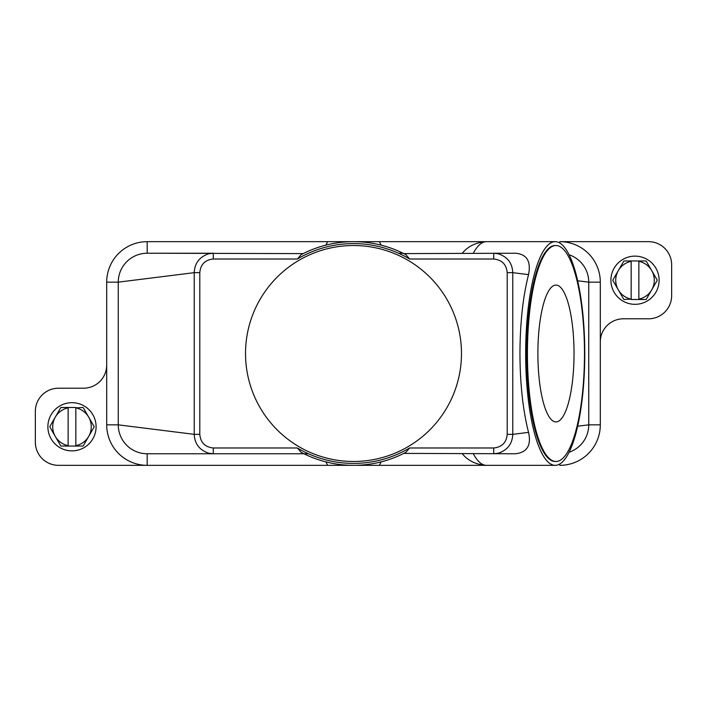 <?xml version="1.0" encoding="UTF-8"?>
<svg xmlns="http://www.w3.org/2000/svg" width="707" height="707" viewBox="0 0 707 707"><rect width="100%" height="100%" fill="white"/><g stroke="black" fill="none" stroke-linecap="round" stroke-linejoin="round"><path stroke-width="1.06" d="M303.232 253.601L147.189 253.239L213.284 253.239L147.189 253.239L147.189 241.661A40.493 40.493 0 0 0 106.695 282.155L106.695 424.845A40.493 40.493 0 0 0 147.189 465.339L58.487 465.339A23.137 23.137 0 0 1 35.35 442.193L35.35 411.341A23.137 23.137 0 0 1 58.487 388.205L83.559 388.205A23.137 23.137 0 0 0 106.695 365.068M308.482 453.761L303.966 453.761L301.085 452.294A111.839 111.839 0 0 0 405.915 452.294L409.645 447.973A109.903 109.903 0 0 1 297.347 447.982L213.284 447.982L213.284 453.761L147.189 453.761A28.925 28.925 0 0 1 118.263 424.845L118.263 282.155A28.925 28.925 0 0 1 147.189 253.239M381.117 461.865L379.341 465.339L327.659 465.339L325.883 461.865M379.341 465.339L486.407 465.339A111.839 29.544 -90 0 1 473.319 453.761M327.659 465.339L147.189 465.339L147.189 453.761L303.966 453.761M569.091 254.759A28.925 28.925 0 0 1 588.737 282.155L588.737 424.845A28.925 28.925 0 0 1 569.091 452.241M403.768 453.399L515.403 453.761C527.095 452.462 531.478 445.33 528.544 432.366C522.941 410.352 520.078 384.06 519.945 353.5C520.078 322.94 522.941 296.648 528.544 274.634C531.196 261.272 526.812 254.14 515.403 253.239L403.768 253.601M213.284 447.982C205.048 447.124 200.549 442.573 199.798 434.337L199.798 272.663C200.576 264.4 205.074 259.849 213.284 259.018L213.284 253.239L208.68 253.804C199.515 256.853 194.699 263.137 194.222 272.663L194.222 434.337C194.681 443.837 199.498 450.12 208.68 453.196L213.284 453.761L147.189 453.761M301.226 452.365L297.355 447.973M528.544 432.366L512.778 434.337C512.319 443.837 507.502 450.12 498.32 453.196L493.716 453.761L493.716 447.982L409.653 447.982M325.883 245.135L327.659 241.661L379.341 241.661L381.117 245.135M379.341 241.661L486.407 241.661A111.839 29.544 -90 0 0 473.319 253.239M398.518 253.239L403.034 253.239A111.839 111.839 0 0 0 303.966 253.239M493.716 253.239L493.716 259.018C501.926 259.849 506.424 264.4 507.202 272.663L507.202 434.337L512.778 434.337L512.778 272.663C512.301 263.137 507.485 256.853 498.32 253.804L493.716 253.239L499.496 253.239M405.774 254.635L405.915 254.706A111.839 111.839 0 0 0 301.085 254.706L297.355 259.027A109.903 109.903 0 0 1 409.653 259.018L405.915 254.706M525.663 353.5A111.839 29.544 -90 0 1 555.216 241.661A111.839 29.544 -90 0 1 584.76 353.5A111.839 29.544 -90 0 1 555.216 465.339A111.839 29.544 -90 0 1 525.663 353.5M245.523 353.5A107.977 107.977 0 0 1 353.5 245.523A107.977 107.977 0 0 1 461.477 353.5A107.977 107.977 0 0 1 353.5 461.477A107.977 107.977 0 0 1 245.523 353.5M199.798 434.337L194.222 434.337L118.263 424.845L106.695 424.845M507.202 272.663L512.778 272.663L528.544 274.634M199.798 272.663L194.222 272.663L118.263 282.155L106.695 282.155M555.958 461.477L555.216 461.477A107.977 28.527 -90 0 1 526.688 353.5A107.977 28.527 -90 0 1 555.216 245.523L555.958 245.523A107.977 28.527 -90 0 1 584.486 353.5A107.977 28.527 -90 0 1 555.958 461.477A107.977 28.527 -90 0 1 527.431 353.5A107.977 28.527 -90 0 1 555.958 245.523M574.031 353.5A68.411 18.073 -90 0 1 555.958 421.911A68.411 18.073 -90 0 1 537.886 353.5A68.411 18.073 -90 0 1 555.958 285.089A68.411 18.073 -90 0 1 574.031 353.5M577.663 280.776L588.737 282.155L600.305 282.155A40.493 40.493 0 0 0 559.811 241.661L648.513 241.661A23.137 23.137 0 0 1 671.65 264.807L671.65 295.659A23.137 23.137 0 0 1 648.513 318.795L623.441 318.795A23.137 23.137 0 0 0 600.305 341.932L600.305 424.845A40.493 40.493 0 0 1 559.811 465.339L559.811 463.969M577.663 426.224L588.737 424.845L600.305 424.845M600.305 341.932L600.305 282.155M327.659 241.661L147.189 241.661M659.118 280.228A24.1 24.1 0 0 0 635.019 256.128A24.1 24.1 0 0 0 610.91 280.228A24.1 24.1 0 0 0 635.019 304.328A24.1 24.1 0 0 0 659.118 280.228M612.836 280.228A22.173 22.173 0 0 1 612.845 280.069L618.316 270.587A19.283 19.283 0 0 0 618.316 289.87L612.845 280.387A22.173 22.173 0 0 1 612.836 280.228M657.192 280.069A22.173 22.173 0 0 1 657.192 280.387L651.713 289.87A19.283 19.283 0 0 0 651.713 270.587L657.192 280.069M624.069 299.512A22.173 22.173 0 0 1 623.795 299.353L618.316 289.87A19.283 19.283 0 0 0 631.157 299.123L624.069 299.512M638.872 299.512L638.872 299.123A19.283 19.283 0 0 0 651.713 289.87L646.242 299.353A22.173 22.173 0 0 1 645.968 299.512L631.157 299.512M631.157 260.945L631.157 261.334A19.283 19.283 0 0 0 618.316 270.587L623.795 261.104A22.173 22.173 0 0 1 624.069 260.945L645.968 260.945A22.173 22.173 0 0 1 646.242 261.104L651.713 270.587A19.283 19.283 0 0 0 638.872 261.334L638.872 260.945M638.872 261.334L638.872 299.123M631.157 299.123L631.157 261.334M47.882 426.772A24.1 24.1 0 0 0 71.981 450.872A24.1 24.1 0 0 0 96.09 426.772A24.1 24.1 0 0 0 71.981 402.672A24.1 24.1 0 0 0 47.882 426.772M94.164 426.772A22.173 22.173 0 0 1 94.155 426.931L88.684 436.413A19.283 19.283 0 0 0 88.684 417.13L94.155 426.613A22.173 22.173 0 0 1 94.164 426.772M49.808 426.931A22.173 22.173 0 0 1 49.808 426.613L55.287 417.13A19.283 19.283 0 0 0 55.287 436.413L49.808 426.931M82.931 407.488A22.173 22.173 0 0 1 83.205 407.647L88.684 417.13A19.283 19.283 0 0 0 75.843 407.877L82.931 407.488M68.128 407.488L68.128 407.877A19.283 19.283 0 0 0 55.287 417.13L60.758 407.647A22.173 22.173 0 0 1 61.032 407.488L75.843 407.488M75.843 446.055L75.843 445.666A19.283 19.283 0 0 0 88.684 436.413L83.205 445.896A22.173 22.173 0 0 1 82.931 446.055L61.032 446.055A22.173 22.173 0 0 1 60.758 445.896L55.287 436.413A19.283 19.283 0 0 0 68.128 445.666L68.128 446.055M68.128 445.666L68.128 407.877M75.843 407.877L75.843 445.666M559.811 241.661L559.811 243.031M409.653 259.018L493.716 259.018M213.284 259.018L297.347 259.018M507.202 434.337C506.451 442.573 501.952 447.124 493.716 447.982M555.216 241.661L486.407 241.661C476.05 242.36 468.025 246.222 462.325 253.239M555.216 465.339L486.407 465.339C476.05 464.64 468.025 460.778 462.325 453.761"/></g></svg>

